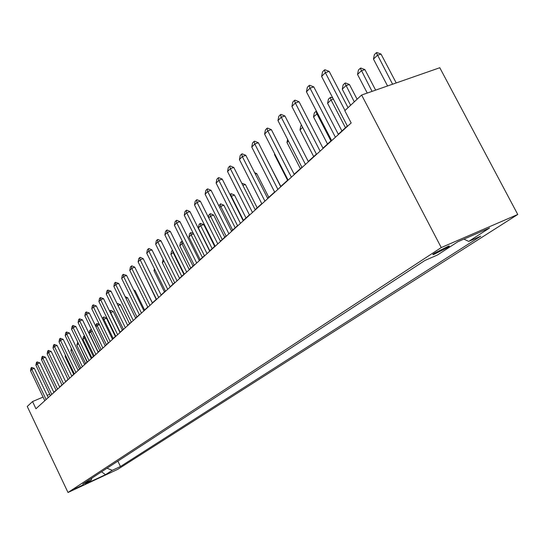 <?xml version="1.0" encoding="UTF-8"?>
<svg xmlns="http://www.w3.org/2000/svg" width="545" height="545" viewBox="0 0 545 545"><rect width="100%" height="100%" fill="white"/><g stroke="black" fill="none" stroke-linecap="round" stroke-linejoin="round"><path stroke-width="0.82" d="M434.338 253.268C432.498 254.501 432.321 254.897 433.813 254.454L447.786 247.437C449.693 246.17 449.877 245.768 448.331 246.231L434.338 253.268M441.246 247.566L361.621 95.028L439.795 67.73L517.75 214.471L117.863 469.272L68.002 492.482L441.246 247.566L517.75 214.471M43.062 397.087L32.536 401.549L35.956 408.75L351.171 122.966L344.794 110.696L361.621 95.028M83.331 484.737L74.604 488.919L83.331 484.737L83.153 484.369M107.011 468.216L112.284 470.321L120.459 466.52L480.731 236.176L468.707 241.408L463.911 239.119M112.284 470.321L105.492 474.688L84.673 484.376L91.233 480.111L91.88 478.101M468.707 241.408L489.594 227.987L457.902 241.721L437.471 254.999L424.95 260.449L82.86 484.001L91.233 480.111M32.536 401.549L27.25 406.468L68.002 492.482M49.745 394.26L47.17 395.343M347.349 126.031L338.302 134.24M331.537 140.372L322.967 148.151M316.4 154.106L308.272 161.477M301.896 167.267L294.177 174.264M287.971 179.891L280.648 186.54M274.612 192.017L267.649 198.332M261.77 203.666L255.149 209.668M249.419 214.866L243.125 220.582M237.538 225.65L231.543 231.087M226.093 236.033L220.378 241.217M215.057 246.04L209.614 250.979M204.423 255.694L199.232 260.401M194.156 265.006L189.204 269.496M184.244 273.999L179.516 278.284M174.666 282.685L170.149 286.779M165.408 291.084L161.095 294.995M156.449 299.212L152.328 302.945M147.784 307.073L143.846 310.643M139.391 314.69L135.623 318.103M131.256 322.061L127.653 325.331M123.374 329.214L119.927 332.341M115.731 336.149L112.427 339.147M108.312 342.88L105.151 345.748M101.111 349.406L98.086 352.152M94.121 355.749L91.219 358.378M87.329 361.914L84.55 364.435M80.728 367.902L78.064 370.314M74.311 373.72L71.763 376.036M68.071 379.388L65.625 381.602M61.994 384.893L59.65 387.025M56.081 390.261L53.832 392.298M120.459 466.52L117.87 461.125M101.547 471.786L105.492 474.688M44.792 400.732L30.506 370.695L30.99 368.073L31.63 367.419L31.787 369.394L34.321 368.359L48.246 397.605M30.506 370.695L31.787 369.394L46.127 399.526M31.63 367.419L34.321 368.359M65.741 355.858L65.114 356.457L73.677 374.299M65.114 356.457L65.373 355.088M50.406 395.65L35.909 365.232L36.399 362.568L37.06 361.9L37.23 363.897L39.785 362.847L53.914 392.468M35.909 365.232L37.23 363.897L51.775 394.41M37.06 361.9L39.785 362.847M56.162 390.424L41.461 359.625L41.958 356.927L42.633 356.239L42.81 358.256L45.398 357.2L59.732 387.195M41.461 359.625L42.81 358.256L57.566 389.15M42.633 356.239L45.398 357.2M62.076 385.063L47.156 353.862L47.66 351.13L48.355 350.421L48.546 352.458L51.162 351.396L65.707 381.772M47.156 353.862L48.546 352.458L63.52 383.755M48.355 350.421L51.162 351.396M72.022 349.795L70.891 350.885L79.577 368.945M70.891 350.885L71.354 348.405M78.541 343.663L76.825 345.169L85.626 363.454M76.825 345.169L77.772 342.069M87.105 362.118L78.167 342.894M85.306 337.491L82.908 339.297L91.846 357.82M82.908 339.297L83.419 336.599L84.468 335.754M93.358 356.444L84.393 337.866L84.162 335.877M68.152 379.558L53.008 347.948L53.526 345.176L54.241 344.447L54.439 346.504L57.082 345.428L71.845 376.214M53.008 347.948L54.439 346.504L69.637 378.216M54.241 344.447L57.082 345.428M92.282 331.149L90.688 331.796L89.162 333.267L98.223 352.029M89.162 333.267L89.673 330.529L90.865 329.616L91.744 330.038M99.783 350.612L90.688 331.796L90.436 329.793M74.392 373.897L59.024 341.865L59.548 339.058L60.284 338.309L60.495 340.387L63.166 339.303L78.153 370.491M59.024 341.865L60.495 340.387L75.918 372.514M60.284 338.309L63.166 339.303M80.817 368.079L65.209 335.618L65.741 332.763L66.497 332L66.715 334.092L69.426 333.002L84.638 364.612M65.209 335.618L66.715 334.092L82.384 366.656M66.497 332L69.426 333.002M87.418 362.091L71.565 329.187L72.11 326.298L72.887 325.508L73.119 327.62L75.857 326.523L91.308 358.562M71.565 329.187L73.119 327.62L89.033 360.627M72.887 325.508L75.857 326.523M94.21 355.933L78.112 322.579L78.657 319.642L79.461 318.825L79.706 320.964L82.479 319.854L98.175 352.336M78.112 322.579L79.706 320.964L95.872 354.427M79.461 318.825L82.479 319.854M101.2 349.597L84.843 315.773L85.401 312.789L86.226 311.951L86.492 314.111L89.291 312.993L105.239 345.932M84.843 315.773L86.492 314.111L102.91 348.044M86.226 311.951L89.291 312.993M95.729 326.285L96.104 324.302L96.887 323.539L99.313 324.309M99.469 324.629L97.146 325.563L95.94 326.728M106.384 344.631L97.146 325.563L96.887 323.539M102.542 318.777L102.712 317.899L103.952 316.945L106.418 318.103L103.066 319.854M115.349 336.49L106.418 318.103M113.162 338.472L103.788 319.159L103.516 317.115M109.634 311.188L110.771 310.337L113.278 311.508L110.41 312.776M122.346 330.147L113.278 311.508M120.138 332.15L110.621 312.571L110.328 310.514M117.189 303.865L117.788 303.545L120.329 304.73L118.054 305.636M129.54 323.621L120.329 304.73M117.434 304.362L117.339 303.722M136.945 316.904L127.585 297.754L125.99 298.387M125.118 296.609L127.585 297.754M108.401 343.064L91.778 308.763L92.343 305.738L93.195 304.873L93.474 307.053L96.308 305.929L112.522 339.331M91.778 308.763L93.474 307.053L110.165 341.47M93.195 304.873L96.308 305.929M144.568 309.989L135.058 290.574L134.179 290.914M133.709 289.954L135.058 290.574M115.819 336.34L98.917 301.542L99.497 298.469L100.369 297.584L100.668 299.777L103.536 298.646L120.016 332.532M98.917 301.542L100.668 299.777L117.631 334.698M100.369 297.584L103.536 298.646M152.416 302.87L142.647 283.216M123.47 329.412L106.282 294.102L106.868 290.982L107.767 290.063L108.08 292.284L110.989 291.139L127.748 325.529M106.282 294.102L108.08 292.284L125.336 327.715M107.767 290.063L110.989 291.139M146.169 278.291L156.217 299.423M145.937 278.509L146.033 278.018M131.352 322.259L113.871 286.432L114.47 283.257L115.397 282.317L115.731 284.558L118.674 283.407L135.719 318.3M113.871 286.432L115.731 284.558L133.28 320.514M115.397 282.317L118.674 283.407M154.937 269.836L154.01 270.729L164.461 291.943M154.01 270.729L154.392 268.733M139.486 314.887L121.698 278.522L122.312 275.293L123.272 274.319L123.613 276.581L126.597 275.423L143.941 310.848M121.698 278.522L123.613 276.581L141.475 313.082M123.272 274.319L126.597 275.423M163.997 261.096L162.335 262.697L172.969 284.224M162.335 262.697L163.132 259.338M147.879 307.278L129.778 270.354L130.405 267.07L131.393 266.069L131.761 268.351L134.779 267.186L152.43 303.149M129.778 270.354L131.761 268.351L149.936 305.411M131.393 266.069L131.897 265.871L134.779 267.186M173.46 252.226L170.926 254.42L181.737 276.267M170.926 254.42L171.546 251.191L172.493 250.271M183.883 274.319L173.024 252.39L172.69 250.68M156.551 299.416L138.123 261.92L138.757 258.582L139.779 257.547L140.167 259.856L143.226 258.677L161.197 295.199M138.123 261.92L140.167 259.856L158.677 297.488M139.779 257.547L140.29 257.349L143.226 258.677M165.51 291.289L146.741 253.207L147.388 249.814L148.444 248.745L148.853 251.075L151.953 249.889L170.258 286.99M146.741 253.207L148.853 251.075L167.703 289.3M148.444 248.745L148.962 248.547L151.953 249.889M174.768 282.896L155.652 244.201L156.313 240.747L157.403 239.643L157.839 241.994L160.973 240.801L179.625 278.495M155.652 244.201L157.839 241.994L177.036 280.839M157.403 239.643L157.927 239.446L160.973 240.801M184.346 274.21L164.869 234.888L165.544 231.373L166.675 230.228L167.124 232.606L170.306 231.4L189.313 269.714M164.869 234.888L167.124 232.606L186.697 272.084M166.675 230.228L167.199 230.024L170.306 231.4M194.265 265.224L174.407 225.249L175.095 221.672L176.26 220.487L176.744 222.885L179.966 221.672L199.341 260.619M174.407 225.249L176.744 222.885L196.697 263.017M176.26 220.487L176.798 220.282L179.966 221.672M204.532 255.912L184.278 215.268L184.98 211.624L186.192 210.397L186.703 212.816L189.967 211.603L209.73 251.204M184.278 215.268L186.703 212.816L207.052 253.629M186.192 210.397L186.737 210.193L189.967 211.603M215.173 246.265L194.511 204.927L195.233 201.214L196.486 199.94L197.024 202.386L200.335 201.166L220.493 241.442M194.511 204.927L197.024 202.386L217.782 243.901M196.486 199.94L197.038 199.736L200.335 201.166M226.202 236.264L205.118 194.204L205.853 190.423L207.154 189.101L207.72 191.574L211.078 190.341L231.659 231.318M205.118 194.204L207.72 191.574L228.914 233.805M207.154 189.101L207.713 188.897L211.078 190.341M237.654 225.882L216.127 183.079L216.876 179.223L218.225 177.854L218.824 180.347L222.231 179.107L243.24 220.82M216.127 183.079L218.824 180.347L240.468 223.334M218.225 177.854L218.79 177.65L222.231 179.107M183.345 243.247L181.955 243.778L179.782 245.87L190.791 268.051M179.782 245.87L180.415 242.586L181.499 241.537L182.521 241.585M193.012 266.042L181.955 243.778L181.499 241.537M193.598 233.962L191.172 234.888L188.931 237.048L200.144 259.57M188.931 237.048L189.578 233.71L190.702 232.626L193.298 233.362M202.433 257.492L191.172 234.888L190.702 232.626M214.655 246.408L203.728 224.547L200.703 225.698L198.387 227.933L209.805 250.809M198.387 227.933L199.048 224.54L200.206 223.416L203.728 224.547M212.168 248.663L200.703 225.698L200.206 223.416M208.394 217.278L208.83 215.057L210.023 213.899L210.534 213.701L213.62 215.043L210.554 216.202L208.735 217.952M224.751 237.252L213.62 215.043M222.237 239.528L210.554 216.202L210.023 213.899M218.838 205.799L220.705 203.857L223.845 205.213L220.739 206.378L219.655 207.42M235.188 227.776L223.845 205.213M232.647 230.085L220.739 206.378L220.187 204.048M230.004 194.538L231.223 193.666L234.432 195.035L230.985 196.493M245.999 217.973L234.432 195.035M243.424 220.309L231.284 196.207L230.698 193.857M241.789 183.236L245.386 184.496L242.893 185.423M257.185 207.822L245.386 184.496M268.787 197.304L256.75 173.583L255.353 174.093M254.644 172.697L256.75 173.583M280.811 186.39L268.324 162.335M249.542 215.105L227.551 171.532L228.314 167.601L229.718 166.177L230.358 168.698L233.805 167.451L255.271 209.914M227.551 171.532L230.358 168.698L252.464 212.461M229.718 166.177L230.297 165.966L233.805 167.451M274.857 154.187L274.462 154.569L287.569 180.266M274.462 154.569L274.625 153.731M261.893 203.912L239.418 159.535L240.202 155.523L241.66 154.044L242.334 156.585L245.836 155.339L267.772 198.578M239.418 159.535L242.334 156.585L264.931 201.159M241.66 154.044L242.246 153.833L245.836 155.339M288.469 141.06L286.983 142.49L300.377 168.643M286.983 142.49L287.603 139.377M274.734 192.262L251.756 147.061L252.567 142.967L254.079 141.428L254.794 143.996L258.344 142.736L280.777 186.785M251.756 147.061L254.794 143.996L277.896 189.401M254.079 141.428L254.672 141.216L258.344 142.736M302.652 127.38L299.995 129.942L313.682 156.572M299.995 129.942L300.799 125.922L301.535 125.207M288.101 180.143L264.597 134.084L265.422 129.901L267.002 128.3L267.759 130.889L271.362 129.628L294.314 174.516M264.597 134.084L267.759 130.889L291.391 177.166M267.002 128.3L267.602 128.089L271.362 129.628M317.612 113.421L313.525 116.896L327.525 144.016M313.525 116.896L314.349 112.795L316.393 111.051M330.924 140.93L316.849 113.687L316.011 111.187M302.025 167.526L277.97 120.568L278.815 116.296L280.464 114.627L281.261 117.243L284.919 115.976L308.409 161.736M277.97 120.568L281.261 117.243L305.452 164.42M280.464 114.627L281.07 114.416L284.919 115.976M333.404 99.17L331.06 99.98L327.6 103.318L341.919 130.957M327.6 103.318L328.444 99.136L330.754 97.255L332.845 98.086M345.462 127.741L331.06 99.98L330.175 97.46M316.536 154.364L291.909 106.486L292.774 102.119L294.491 100.375L295.336 103.019L299.048 101.745L323.103 148.417M291.909 106.486L295.336 103.019L320.113 151.129M294.491 100.375L295.111 100.164L299.048 101.745M357.104 99.231L349.42 84.489L345.864 85.708L342.253 89.189L350.626 105.267M342.253 89.189L343.118 84.911L344.924 83.16L345.516 82.963L349.42 84.489M354.277 101.861L344.924 83.16M331.68 140.644L306.44 91.792L307.332 87.329L309.124 85.51L310.023 88.174L313.791 86.893L338.438 134.513M306.44 91.792L310.023 88.174L335.407 137.258M309.124 85.51L309.751 85.299L313.791 86.893M375.641 90.129L364.898 69.61L361.294 70.83L357.534 74.454L367.255 93.059M357.534 74.454L358.419 70.087L360.3 68.261L360.899 68.057L364.898 69.61M372.051 91.383L360.3 68.261M347.492 126.304L321.618 76.45L322.538 71.885L324.404 69.985L325.358 72.669L329.187 71.395L348.051 107.665M321.618 76.45L325.358 72.669L345.012 110.499M324.404 69.985L325.045 69.774L329.187 71.395M396.222 82.942L381.044 54.084L377.392 55.304L373.461 59.092L387.57 85.967M373.461 59.092L374.374 54.623L376.336 52.722L376.942 52.518L381.044 54.084M392.584 84.216L376.336 52.722M433.5 253.854L433.813 254.454"/></g></svg>
